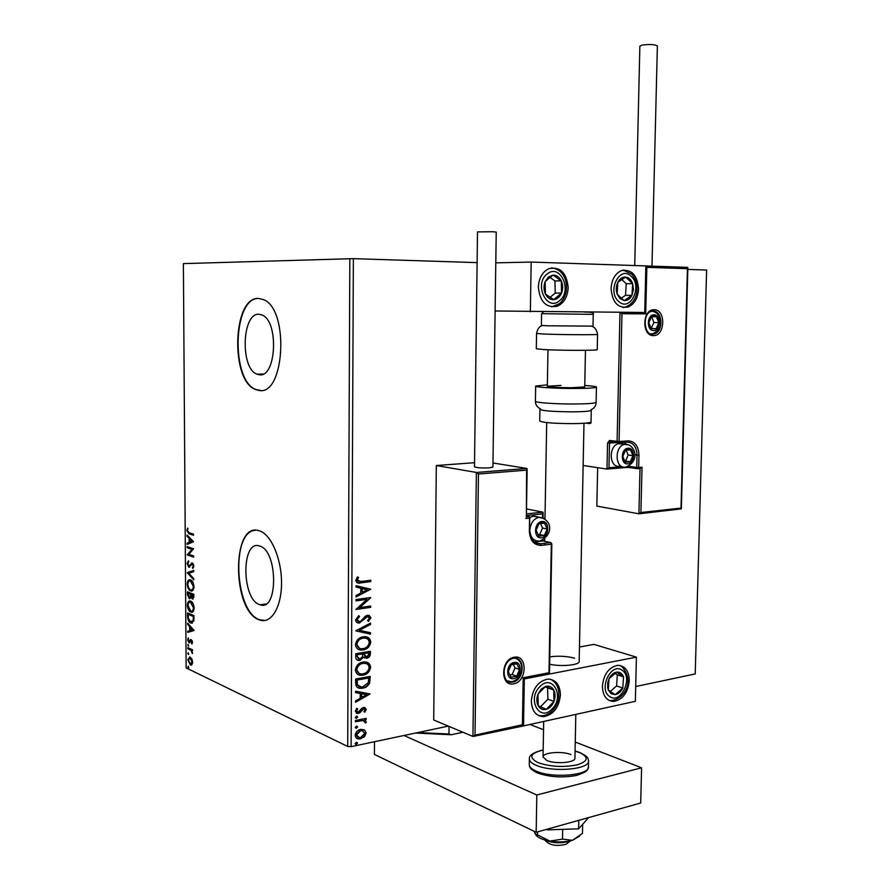 <?xml version="1.0" encoding="UTF-8"?>
<svg xmlns="http://www.w3.org/2000/svg" width="890" height="890" viewBox="0 0 890 890"><rect width="100%" height="100%" fill="white"/><g stroke="black" fill="none" stroke-linecap="round" stroke-linejoin="round"><path stroke-width="1.33" d="M259.09 314.27C241.924 312.434 240.044 368.393 256.921 374.156L259.19 374.757C276.256 378.384 279.182 321.234 262.083 315.004L259.09 314.27M259.491 545.993C241.235 539.307 241.435 599.181 259.591 604.622L260.08 604.788C278.325 611.975 278.025 550.576 259.702 546.059L259.491 545.993M259.057 530.718C231.5 521.284 231.867 611.063 259.213 619.829L260.247 620.185C271.595 623.756 281.73 606.513 281.529 582.516C281.496 558.564 271.105 534.556 259.669 530.907L259.057 530.718M255.263 530.318C230.755 531.308 234.704 612.02 259.613 619.774L264.953 620.508M258.656 298.462C232.546 296.37 230.076 380.953 255.653 389.553L258.812 390.41C284.678 396.628 289.573 309.308 263.496 299.63L258.656 298.462M258.845 298.462C232.857 296.904 230.599 380.987 256.064 389.542L260.648 390.476M364.455 729.856L366.191 732.971L364.422 736.809L359.159 738.989C356.846 738.978 355.522 737.732 355.177 735.24C355.833 731.914 357.669 729.956 360.695 729.366L364.455 729.856L366.191 732.971M355.433 720.5L366.079 718.375L366.079 719.665L364.522 719.977L366.246 721.879L365.879 722.936L364.755 722.547L364.956 721.923L362.675 720.555L355.433 721.79L355.433 720.5M366.324 709.386L364.8 712.178L363.888 711.588L365.022 709.719L363.598 708.74L360.027 712.679L357.647 713.502L355.288 711.288L356.757 708.34L357.747 708.885L356.612 710.888L358.325 712.145L361.907 708.184L364.199 707.383L366.324 709.386L365.79 709.152L364.333 711.866M355.622 682.975L355.633 679.026L370.218 676.433L369.661 683.086C368.015 686.112 365.701 687.803 362.72 688.159L361.118 688.337C357.68 688.548 355.844 686.769 355.622 682.975M355.766 653.727L370.374 651.313L370.351 653.705C370.229 656.297 369.016 657.799 366.736 658.211L363.643 657.143L359.326 660.514C357.19 660.614 355.989 659.49 355.744 657.131L355.766 653.727M355.878 630.754L370.54 623.056L370.529 624.48L359.426 630.309L370.474 632.734L370.474 634.158L355.878 630.754M356.022 600.884L356.022 599.56L370.685 597.535L359.727 607.603L370.641 606.057L370.629 607.358L355.978 609.461L366.947 599.37L356.022 600.884M361.051 581.515L370.785 580.247L370.785 581.571L360.895 582.85C358.225 583.729 356.501 582.894 355.744 580.38L357.457 576.909L358.592 577.432L357.257 580.169L361.051 581.515M351.127 746.665L347.701 746.465L186.121 667.889L183.385 263.618L353.363 258.645L351.127 746.665L448.326 726.118M635.705 686.524L695.212 673.941L706.615 270.026L687.814 269.425M353.363 258.645L477.107 262.628M370.73 589.225L356.045 596.923L356.045 595.488L360.784 593.074L360.806 588.257L356.089 587.122L356.089 585.687L370.73 589.225M355.544 619.952L358.792 615.635L359.527 616.592L357.057 619.64L359.382 621.676L360.984 621.009L365.334 616.225L367.559 615.224L370.941 617.76L368.46 621.409L367.57 620.519L369.45 617.96L367.615 616.525L359.249 623C357.179 623.178 355.944 622.166 355.544 619.952M363.109 636.84L363.81 636.75C367.659 636.328 369.984 638.097 370.796 642.057C369.873 646.674 367.314 649.288 363.109 649.9L362.163 650.011C358.425 650.345 356.178 648.543 355.433 644.627C356.389 640.032 358.948 637.44 363.109 636.84M362.975 662.104L364.021 661.982C367.692 661.659 369.906 663.395 370.652 667.2C369.728 671.817 367.17 674.453 362.975 675.121L361.685 675.265C358.114 675.488 355.989 673.719 355.31 669.959C356.267 665.375 358.815 662.75 362.975 662.104M370.118 693.922L355.522 702.288L355.533 700.864L360.228 698.25L360.261 693.499L355.577 692.631L355.577 691.207L370.118 693.922M356.49 716.172L357.702 717.017L356.189 718.375L355.266 717.496L356.49 716.172M356.434 726.129L357.658 726.963L356.122 728.32L355.21 727.453L356.434 726.129M356.356 742.327L357.569 743.15L356.011 744.518L355.132 743.662L356.356 742.327M191.84 658.878L192.641 662.182L191.884 664.752L190.594 665.142L187.79 659.879L189.859 656.92L191.84 658.878M187.79 647.62L192.485 649.767L192.485 650.868L191.795 650.546L192.429 653.56L190.983 650.334L187.801 648.71L187.79 647.62M192.518 642.235L191.862 644.037L191.216 640.678L189.025 642.758L187.657 639.854L188.28 637.896L188.992 641.657L191.094 639.543L192.518 642.235M187.59 616.258L187.567 612.954L193.998 615.635L193.809 621.098L190.749 623.022C188.903 622.377 187.846 620.13 187.59 616.258L188.246 616.169M187.423 591.828L193.875 594.331L193.887 596.367L192.429 599.07L190.916 597.145L189.281 598.748L187.445 594.676L187.423 591.828M187.301 572.648L193.72 570.39L193.731 571.591L188.847 573.305L193.775 578.589L193.775 579.79L187.301 572.837L193.72 570.568M187.134 547.728L187.123 546.627L193.586 548.774L188.802 554.337L193.631 555.983L193.642 557.096L187.178 554.882L191.929 549.33L187.134 547.728L187.89 546.883M189.181 532.787L193.497 534.134L193.508 535.246L188.98 533.833L186.856 530.54L187.579 528.059L187.512 530.74L189.181 532.787M347.701 746.465L349.837 258.612M193.542 541.732L187.111 544.424L187.1 543.234L189.147 542.422L189.125 538.394L187.056 536.258L187.045 535.057L193.542 541.732M187.078 563.537L188.458 560.811L188.78 561.824L187.734 563.693L188.836 566.073L192.329 562.903L193.864 566.007L192.774 568.399L193.197 565.762L192.362 564.015L188.825 567.175L187.078 563.537L187.734 563.459M190.516 579.868C192.362 580.48 193.519 582.716 193.987 586.599C193.653 590.059 192.618 591.516 190.872 590.96L190.627 590.882C188.791 590.237 187.645 587.979 187.212 584.118C187.545 580.692 188.591 579.256 190.349 579.813L190.516 579.868M190.66 601.117C192.496 601.774 193.653 604.043 194.12 607.926C193.809 611.308 192.796 612.732 191.094 612.22L190.76 612.098C188.925 611.408 187.79 609.127 187.345 605.267C187.668 601.929 188.68 600.516 190.382 601.028L190.66 601.117M194.098 630.476L187.69 632.401L187.69 631.21L189.726 630.654L189.704 626.66L187.645 624.324L187.634 623.134L194.098 630.476M188.224 644.382L188.313 646.218L188.224 644.382M188.28 652.715L188.369 654.551L188.28 652.715M188.369 666.276L188.469 668.112L187.846 666.922L188.369 666.276M193.497 534.934L189.737 533.755L187.835 531.942M187.523 530.485L186.856 530.54M187.645 529.884L187.979 528.649M187.868 544.135L187.857 543.156L187.1 543.234M187.857 543.156L189.147 542.422M189.893 539.062L189.893 538.317L189.125 538.394M189.893 538.317L187.056 536.258M189.815 542.166L192.741 541.242L189.792 539.073L189.815 542.166L191.973 541.32L189.792 539.073M192.741 541.242L191.973 541.32M193.642 556.751L187.178 554.882M187.935 554.804L187.178 554.637M187.935 554.559L192.696 549.252L191.929 549.33M192.696 549.252L187.89 547.65M187.857 562.869L188.58 561.201M190.215 565.851L192.107 563.036L191.35 563.125M193.341 567.82L192.374 567.386M193.141 567.308L193.842 566.407M193.853 565.684L193.197 565.762M193.508 564.216L192.362 564.015M189.648 567.097L188.825 567.175M189.592 567.086L188.302 565.651M193.775 578.878L188.057 572.748L187.301 572.837M192.062 590.949L190.627 590.882M191.383 590.782L189.058 588.435M187.868 584.04L187.212 584.118M188.046 582.739L189.915 579.724M193.008 582.427L190.104 580.859M191.828 589.803L193.931 587.734M190.616 589.781L190.794 589.836C192.184 590.293 193.03 589.147 193.319 586.399L190.371 580.914C188.98 580.469 188.146 581.615 187.868 584.33C188.213 587.456 189.136 589.269 190.616 589.781M193.987 586.321L193.319 586.399M191.294 580.881L190.527 580.97M193.174 598.97L192.296 599.026M193.052 598.937L191.906 597.68M191.484 597.079L190.916 597.145L191.205 596.055M190.037 598.659L188.725 597.19M188.102 594.587L187.445 594.676M188.191 593.163L188.179 592.128M189.848 597.613L190.905 597.168M191.239 594.353L188.09 593.174L189.281 597.657L190.416 596.378L190.471 594.108L188.09 593.174M192.819 597.891L193.842 597.39M193.875 595.043L191.139 594.364L192.362 597.947L193.208 595.176L191.139 594.364M193.887 596.233L193.219 596.322M193.875 595.098L193.208 595.176M191.239 594.019L190.471 594.108M191.172 596.289L190.416 596.378M192.262 612.187L190.76 612.098M191.517 611.997L189.259 609.717M188.013 605.178L187.345 605.267M188.179 603.943L189.993 600.95M193.063 603.598L190.193 602.085M192.018 611.041L194.076 608.994M190.749 611.007L190.983 611.085C192.351 611.53 193.174 610.395 193.453 607.703L190.427 602.141C189.081 601.729 188.268 602.853 188.001 605.5L190.749 611.007M194.12 607.614L193.453 607.703M191.428 602.118L190.671 602.219M188.335 614.311L188.324 613.277M192.374 623.134L190.749 623.022M191.506 622.911L189.192 620.53M192.107 621.988L193.942 620.185L193.186 620.263L193.341 616.459L188.224 614.323L188.413 618.483L190.738 621.921L193.186 620.263M194.009 616.314L188.224 614.323M194.009 616.37L193.341 616.459M188.446 632.189L188.446 631.099L187.69 631.21M188.446 631.099L189.726 630.654M190.46 627.406L190.46 626.56L189.704 626.66M190.46 626.56L187.645 624.324M190.382 630.476L193.297 629.775L191.116 627.305L190.36 627.417L190.382 630.476L192.529 629.886L190.36 627.417M193.297 629.775L192.529 629.886M192.307 643.314L191.45 643.214M192.507 641.957L191.94 642.046M192.196 640.678L191.294 640.7M189.826 642.658L189.025 642.758M189.781 642.647L188.814 641.534M188.246 639.777L187.657 639.854M190.193 641.49L190.671 640.544L189.915 640.655M190.671 640.544L191.216 639.576M191.105 639.543L190.549 639.621M188.725 645.851L187.701 645.05M192.485 650.445L191.795 650.546M192.574 652.704L191.917 652.804M192.018 650.512L190.983 650.334M191.739 650.223L187.801 648.71M188.558 648.587L188.558 647.965M188.78 654.172L187.757 653.371M191.484 665.053L190.226 665.008M190.983 664.886L189.492 663.35M188.38 659.79L187.79 659.879M188.613 658.756L189.704 656.887M191.706 658.611L189.882 658.022L188.369 660.158L190.215 663.918L192.062 661.904L189.904 658.022L190.66 657.899M191.272 663.907L192.585 663.117M192.629 661.815L192.062 661.904M190.927 657.999L190.171 658.122M188.88 667.734L187.846 666.922M370.251 580.325L370.785 581.571M370.24 581.404L357.213 582.794M357.413 576.965L358.592 577.432M358.058 577.276L356.935 579.112L357.48 579.279M356.935 579.112L357.257 580.169M356.723 580.002L358.091 581.481M370.195 589.28L356.045 596.478M356.089 587.089L360.806 588.257M367.214 589.803L361.774 588.457L362.286 592.306L367.214 589.803L362.308 588.624L362.286 592.306M359.727 607.603L370.685 597.813M370.095 606.135L370.629 607.358M370.084 607.18L355.978 609.205M356.022 600.628L366.947 599.37M358.525 615.802L359.527 616.592M358.993 616.414L357.057 619.64M356.523 619.451L358.103 621.442M368.961 615.268L370.941 617.76M370.396 617.582L368.115 621.075M368.215 616.514L367.615 616.525M367.08 616.336L365.723 617.593M365.189 617.404L363.721 619.24L364.266 619.429M363.721 619.24L359.516 622.978M358.982 622.789L357.38 622.722M369.995 623.345L370.529 624.48M369.984 624.29L359.426 630.309M369.94 632.612L370.474 634.158M369.928 633.958L355.878 630.899M366.992 637.073L370.796 642.057M370.262 641.857C369.339 646.474 366.78 649.088 362.575 649.7L363.109 649.9M362.575 649.7L358.737 649.489M366.146 638.297L362.575 637.952C359.249 638.419 357.19 640.477 356.401 644.138L359.46 648.231M363.12 648.599C366.457 648.109 368.516 646.029 369.305 642.346C368.638 639.165 366.769 637.741 363.687 638.074L363.109 638.141C359.782 638.608 357.724 640.678 356.935 644.338C357.524 647.497 359.315 648.944 362.308 648.688L363.12 648.599M369.828 651.402L369.817 653.505C369.695 656.086 368.482 657.588 366.202 657.999L366.736 658.211M366.202 657.999L364.555 657.944M359.894 660.447L363.643 657.143M359.36 660.235L357.446 660.169M356.723 656.075L359.894 659.145L362.519 656.653L362.708 653.883L356.734 654.584L358.281 658.9M363.665 654.094L366.713 656.909L368.861 654.206L368.872 652.86L363.676 653.427L365.111 656.687M363.676 653.427L364.21 654.306M368.872 652.86L364.21 653.638M356.734 654.584L357.257 656.286M362.708 653.883L357.268 654.784M367.047 662.349L370.652 667.2M370.107 666.988C369.194 671.594 366.636 674.242 362.441 674.909L362.975 675.121M362.441 674.909L358.403 674.676M366.179 663.573L362.441 663.195C359.126 663.706 357.068 665.787 356.278 669.447L359.182 673.43M362.986 673.819C366.313 673.285 368.371 671.182 369.161 667.511C368.56 664.463 366.791 663.061 363.865 663.295L362.975 663.406C359.66 663.918 357.602 665.998 356.812 669.658C357.346 672.695 359.048 674.119 361.918 673.941L362.986 673.819M369.684 676.522L369.661 683.086M369.128 682.875C367.481 685.89 365.167 687.581 362.185 687.937L362.72 688.159M362.185 687.937L357.991 687.736M356.957 684.666L361.462 687.013L362.731 686.869L368.293 682.652L368.727 677.991L356.601 679.849L356.957 684.666L359.004 686.535M368.727 677.991L357.135 680.06L357.491 684.888M369.584 693.911L355.533 701.754M355.577 692.498L360.261 693.499M366.624 694.678L361.218 693.555L361.729 697.415L366.624 694.678L361.752 693.777L361.729 697.415M363.064 708.507L362.097 709.007L362.63 709.241M362.097 709.007L359.493 712.445L360.027 712.679M359.493 712.445L358.37 713.424M357.836 713.19L356.311 713.157M356.712 708.373L357.747 708.885M357.213 708.651L356.078 710.654L356.612 710.888M356.078 710.654L357.113 711.911M364.911 707.472L365.79 709.152M356.912 716.15L357.702 717.017M357.168 716.784L355.944 718.097L356.478 718.341M365.545 718.486L366.079 719.665M365.545 719.432L364.522 719.977M364.655 720.032L366.246 721.879M365.712 721.634L365.879 722.936M365.345 722.691L364.778 722.502M363.821 720.711L362.675 720.555M362.141 720.31L355.433 721.445M356.868 726.106L357.658 726.963M357.124 726.718L355.9 728.042L356.434 728.287M365.656 732.726L363.888 736.553L364.422 736.809M363.888 736.553L360.639 738.845M360.116 738.6L356.957 738.4M363.042 730.757L360.15 730.412L355.955 734.717L357.691 737.187M360.639 737.554L364.889 733.238L361.83 730.545L360.673 730.657L356.49 734.973L359.493 737.665L360.639 737.554M356.801 742.305L357.569 743.15M357.035 742.894L355.822 744.229L356.345 744.485M574.617 658.211C566.986 656.153 558.709 655.696 549.775 656.853M531.33 700.919C532.721 688.37 538.239 681.095 547.906 679.081C555.816 679.504 559.988 684.766 560.433 694.89C559.02 707.583 553.369 714.859 543.49 716.684C535.847 716.105 531.797 710.843 531.33 700.919M629.286 680.627C628.919 670.804 625.036 665.698 617.671 665.331C608.805 667.266 603.709 674.231 602.397 686.201C602.786 695.869 606.557 700.953 613.711 701.465C622.755 699.662 627.94 692.72 629.286 680.627M636.417 657.143L635.349 701.309L523.52 725.895L524.299 678.925L636.417 657.143L593.908 644.382L579.468 647.019M524.299 678.925L523.709 678.725M523.52 725.895L473.669 736.353M549.642 664.218C560.733 666.899 579.479 665.142 579.168 661.515L579.179 661.337M638.564 289.094C637.952 298.15 634.481 304.124 628.151 307.005C618.005 308.641 612.32 302.478 611.085 288.549C611.664 279.627 615.035 273.675 621.209 270.694C631.577 268.869 637.362 275.01 638.564 289.094M538.361 287.103C539.874 301.877 546.204 308.24 557.363 306.204C563.993 303.067 567.597 296.893 568.165 287.693C566.685 272.74 560.233 266.399 548.796 268.691C542.377 271.928 538.895 278.069 538.361 287.103M530.34 311.756L531.163 262.06L645.862 265.91L644.738 312.479L495.118 310.988M531.163 262.06L495.797 262.85M570.468 840.839L566.151 844.232C557.351 846.401 550.71 845.511 546.26 841.54L544.513 839.86M544.736 839.926C552.89 843.331 561.234 843.698 569.778 841.061L570.09 840.917M638.92 513.808L640.01 468.518L642.002 467.217L640.9 512.518L638.92 513.808L596.845 506.087L597.657 467.684M616.525 442.575L609.517 443.053L608.971 467.773L606.991 469.086L583.139 465.481M640.9 512.518L681.006 508.079L681.362 508.869L639.387 513.753M681.006 508.079L687.458 267.389M687.447 268.669L646.841 267.345L645.851 266.321M646.841 267.345L645.706 313.87L643.904 312.468M645.706 313.87L621.954 313.747L620.13 312.323M526.836 468.474L526.602 470.143L478.453 474.003L476.361 472.457L526.836 468.44L492.971 462.978M476.361 472.457L436.322 465.537L433.697 719.977L472.935 736.453L476.361 472.457M474.537 462.7L436.322 465.537M542.789 512.184L526.413 513.886L542.789 512.162L526.502 508.947M526.368 517.19L526.602 470.143M478.453 474.003L475.015 735.129L472.935 736.453M475.015 735.129L522.43 724.738L522.73 725.584M522.43 724.738L523.198 677.735L522.942 725.495M542.844 512.173L542.589 513.875L526.391 515.577M523.198 677.735L548.985 672.74L549.208 673.641L523.709 678.547M541.788 522.508L538.984 523.776L536.091 530.295L538.773 536.181L544.324 535.535L547.205 529.038L544.547 523.164L541.788 522.508M541.565 523.42L538.984 523.776L536.091 530.295L538.773 536.181L544.324 535.535L547.205 529.038L544.547 523.164L541.565 523.42M537.838 516.912L533.689 516.078L530.017 517.424M532.287 539.807L533.277 539.752M537.972 534.723L539.696 534.523L542.566 528.059L540.519 523.554M539.696 534.523L544.324 535.535M542.566 528.059L547.205 529.038M628.051 449.161L625.492 450.262L622.811 456.436L625.214 462.21L630.287 461.799L632.946 455.658L630.565 449.895L628.051 449.161M627.817 450.051L625.492 450.262L622.811 456.436L625.214 462.21L630.287 461.799L632.946 455.658L630.565 449.895L627.817 450.051M622.11 443.787L618.606 443.654C608.415 445.579 609.027 467.728 619.206 466.271M624.68 461.187L625.514 461.12L628.173 455.001L626.171 450.195M625.514 461.12L630.287 461.799M628.173 455.001L632.946 455.658M653.994 315.761L651.48 316.684L648.832 322.681L651.18 328.677L656.153 328.666L658.778 322.681L656.453 316.695L653.994 315.761M653.75 316.684L651.48 316.684L648.832 322.681L651.18 328.677L656.153 328.666L658.778 322.681L656.453 316.695L653.75 316.684M651.091 328.499L653.916 322.547L651.636 316.684M651.302 328.499L656.153 328.666M653.916 322.547L658.778 322.681M514.064 663.417L511.205 664.897L508.268 671.616L511.016 677.245L516.678 676.155L519.593 669.469L516.879 663.851L514.064 663.417M513.841 664.307L511.205 664.897L508.268 671.616L511.016 677.245L516.678 676.155L519.593 669.469L516.879 663.851L513.841 664.307M509.77 675.02L512.139 674.576L515.054 667.912L513.341 664.396M512.139 674.576L516.678 676.155M515.054 667.912L519.593 669.469M611.13 693.71L615.224 694.634C618.394 694.033 620.92 691.83 622.811 688.015L623.523 676.823C622.099 673.441 619.807 671.883 616.659 672.139C613.488 672.684 610.941 674.876 609.016 678.714L607.725 682.819L607.692 687.792L608.304 690.006L611.13 693.71M611.564 692.253L615.224 694.634L622.811 688.015L623.523 676.823L616.659 672.139L609.016 678.714L608.304 690.006L611.564 692.253M610.317 691.419L616.592 685.979L617.304 674.831L615.101 673.33M616.592 685.979L622.811 688.015M617.304 674.831L623.523 676.823M619.996 298.606L624.19 300.564C627.428 300.698 630.009 298.973 631.944 295.38L633.446 289.639L632.69 283.676C631.232 279.76 628.885 277.546 625.67 277.057C622.433 276.879 619.829 278.592 617.86 282.208C616.08 285.99 615.835 289.929 617.115 294.011L619.996 298.606M620.441 297.293L624.19 300.564L631.944 295.38L632.69 283.676L625.67 277.057L617.86 282.208L617.115 294.011L620.441 297.293M621.342 298.117L625.503 295.335L626.237 283.688L621.765 279.493M625.503 295.335L631.944 295.38M626.237 283.688L632.69 283.676M548.462 276.99L545.136 281.663C543.567 285.868 543.668 289.973 545.437 293.978C547.417 297.816 550.165 299.696 553.68 299.652C557.173 299.274 559.799 297.082 561.557 293.077C563.092 288.927 563.003 284.856 561.267 280.873C559.343 277.046 556.606 275.132 553.091 275.132L548.462 276.99M548.908 278.392L545.136 281.663L545.437 293.978L553.68 299.652L561.557 293.077L561.267 280.873L553.091 275.132L548.908 278.392M550.098 297.327L555.238 293.044L554.948 280.906L550.042 277.469M555.238 293.044L561.557 293.077M554.948 280.906L561.267 280.873M541.187 689.16L537.938 694.3C536.414 698.594 536.514 702.444 538.239 705.826C540.174 708.996 542.856 710.176 546.293 709.352C549.709 708.229 552.278 705.581 553.981 701.42C555.482 697.17 555.393 693.355 553.702 689.984C551.811 686.802 549.141 685.611 545.703 686.379L541.187 689.16M541.632 690.262L537.938 694.3L538.239 705.826L546.293 709.352L553.981 701.42L553.702 689.984L545.703 686.379L541.632 690.262M540.475 706.816L547.884 699.217L547.595 687.848L545.259 686.791M547.884 699.217L553.981 701.42M547.595 687.848L553.702 689.984M547.45 325.796L593.018 326.129L593.252 314.359L541.587 313.68L541.387 325.417L547.45 325.796M591.538 326.252C594.654 326.897 596.656 329.6 597.546 334.34C598.492 334.974 560.077 334.751 543.679 334.028L536.559 333.472L536.303 348.758L543.401 349.548C559.788 350.515 598.158 350.604 597.223 349.692L597.235 349.648M539.941 409.422L539.74 420.926C542.188 422.594 553.102 423.495 572.493 423.64C583.94 423.507 590.126 422.939 591.027 421.949L591.272 410.323C590.37 411.224 584.185 411.736 572.726 411.836C553.313 411.681 542.388 410.857 539.941 409.344M585.464 350.304L584.73 386.894L571.202 387.728C557.096 387.606 549.141 387.106 547.339 386.238L560.956 385.403M584.752 385.459C592.462 385.971 596.367 386.527 596.445 387.128C595.388 387.962 588.079 388.407 574.517 388.474C555.516 388.53 534.567 387.195 535.669 386.06L547.361 384.847M634.737 265.531L639.865 46.18L642.313 45.045C649.934 44.144 654.951 44.444 657.376 45.946L657.376 46.002M492.915 467.061L489.344 467.851C481.301 468.162 476.35 467.806 474.481 466.772L477.507 231.912L492.615 231.723L496.231 232.112L492.915 467.016M578.789 820.346L578.611 828.824L588.635 817.587M578.611 828.824L547.128 829.869L547.139 829.202M547.128 829.869L546.26 829.458M575.252 742.06L641.59 767.803L640.711 803.014L536.169 832.272L374.401 754.442L374.479 741.726M641.59 767.803L536.815 794.993L404.004 735.485M529.973 724.482L543.534 729.744M536.169 832.272L536.815 794.993M556.15 762.519L561.623 762.708M574.94 758.035L574.929 758.236C575.285 762.741 555.36 764.354 546.794 760.472L543.045 756.923C542.8 752.417 562.313 750.826 571.002 754.609M579.679 836.055L572.459 840.327L582.483 833.385L582.661 824.54M562.502 839.125L549.886 841.106C558.186 842.385 565.706 842.129 572.459 840.327L562.502 839.125L562.691 829.358M535.925 835.143C538.283 837.846 542.933 839.837 549.886 841.106L537.516 834.887L537.56 831.883M537.516 834.887L535.224 834.019L534.367 831.416M462.911 732.248L451.297 734.751L415.552 733.048M449.061 726.429L448.972 734.016L451.297 734.751M417.788 732.57L448.972 734.016M189.882 533.8L189.125 533.878M191.239 564.394L190.471 564.471M191.139 594.587L190.482 594.665M194.009 617.093L193.353 617.182M190.126 649.311L189.37 649.433M654.139 309.764C666.02 309.275 665.331 336.108 653.505 335.586C641.523 336.331 642.18 309.03 654.139 309.764M650.334 333.75L654.484 333.839C663.784 331.336 662.583 310.621 653.127 311.133L651.024 311.489C642.48 313.358 643.681 335.697 652.793 334.206L654.484 333.839L652.125 333.75M645.862 265.954L687.458 267.345M606.991 469.086L607.558 443.009L609.517 443.053L610.351 441.796M621.954 313.747L619.073 441.507L609.494 440.494L607.558 443.009M618.339 442.753L627.261 442.141L628.24 440.884L619.073 441.507L618.083 442.775L617.093 441.451L619.996 312.323M626.471 467.473L629.764 467.561M627.083 466.761L626.193 467.484L607.336 469.063M640.01 468.518L637.985 468.696M637.351 468.674L630.076 467.595L629.108 466.327L636.717 467.439L637.006 455.135C636.639 447.036 633.469 442.697 627.495 442.13M628.24 440.884C634.959 441.351 638.542 446.113 638.964 455.191L638.675 467.495L642.002 467.217M617.794 442.731L610.495 441.796L609.494 440.494M634.77 454.834L638.964 455.191M624.19 442.352L626.315 444.221M629.119 465.893L628.407 466.26M608.971 467.773L622.077 466.694M623.434 443.954L620.675 442.597M637.685 468.719L638.675 467.495L636.717 467.439L637.685 468.719M513.741 683.809C500.091 687.169 500.503 659.067 514.153 657.243C527.703 654.183 527.236 681.796 513.741 683.809M507.211 680.806L512.851 682.074C524.421 680.394 525.578 656.776 513.997 658.255L513.719 658.3M529.25 516.601L526.368 516.723L528.671 516.456L526.379 515.989M548.985 672.74L551.322 544.168L541.387 545.392C533.978 545.359 529.962 540.586 529.361 531.063L529.572 518.091L525.812 518.492M534.946 542.5L540.486 543.757L550.421 542.544L543.034 540.898L534.222 541.954L543.034 540.898L542.31 540.174M535.012 542.544L540.519 543.757L541.387 545.392M532.732 540.408L534.69 540.174M542.522 517.602L542.589 513.875M528.738 516.478L530.106 517.936L528.738 516.478M529.773 517.78L529.361 531.063M529.561 530.74L529.895 530.896C530.629 539.774 534.167 544.068 540.519 543.757L550.454 542.555L551.833 544.001L549.475 673.519M550.988 542.689L551.833 544.001M543.567 541.02L542.755 539.963M541.81 521.551C533.7 522.041 533.41 539.14 541.52 537.771C549.575 537.204 549.886 520.294 541.81 521.551M538.984 541.031C533.577 541.042 530.54 537.616 529.895 530.751M529.906 529.639C530.685 522.997 533.622 518.903 538.706 517.335L543.935 518.292M628.073 448.237C620.686 448.393 620.308 464.836 627.717 463.846C635.048 463.612 635.438 447.336 628.073 448.237M625.08 467.128C614.89 468.607 614.289 446.357 624.491 444.41L628.941 444.944M654.017 314.838C646.763 314.426 646.363 330.947 653.627 330.513C660.825 330.858 661.237 314.515 654.017 314.838M652.392 311.166L653.761 311.545M514.075 662.471C505.798 663.595 505.542 680.605 513.819 678.603C522.041 677.401 522.308 660.58 514.075 662.471M511.561 681.595L508.19 681.462M516 658.377L517.346 659.212M609.772 696.603C620.875 704.713 633.591 677.268 622.088 670.237C611.096 661.782 598.002 689.628 609.772 696.603M619.796 665.42L621.253 666.276M622.01 666.799C634.103 680.038 626.037 698.583 611.23 700.619L609.138 700.463M618.617 301.365C629.953 312.624 642.958 286.569 631.221 276.345C620.007 264.742 606.591 291.13 618.617 301.365M623.2 270.115L631.466 273.931C639.409 282.097 639.966 301.087 625.57 306.972L623.134 307.54M623.623 270.048L626.059 270.638M547.072 274.064C533.6 284.266 547.027 312.201 559.643 300.62C572.815 290.541 559.888 262.806 547.072 274.064M559.254 303.768L551.678 306.916M551.933 267.834L555.104 268.602M539.83 686.713C526.68 699.295 539.807 722.635 552.123 708.941C564.972 696.547 552.334 673.263 539.83 686.713M552.234 710.865C548.908 714.147 545.181 715.783 541.053 715.771L538.361 715.493M550.665 679.281L552.456 680.394M535.669 386.127L535.413 401.234C534.3 402.58 555.226 404.116 574.206 404.004C587.767 403.893 595.065 403.348 596.122 402.369L596.122 402.28M586.154 423.084C589.814 423.963 591.438 423.584 591.027 421.949L591.027 421.86M529.361 759.081L529.272 764.466C529.172 766.846 531.441 769.049 536.069 771.085C551.878 778.505 589.202 775.446 588.457 766.935L588.468 766.546M543.167 750.025C530.051 753.296 528.315 757.49 537.983 762.597C550.131 766.768 563.159 767.525 577.054 764.877C588.323 761.261 589.135 757.156 579.49 752.562L575.073 751.127M588.546 760.394L588.579 761.173C589.325 769.583 551.989 772.598 536.169 765.267C531.53 763.253 529.272 761.072 529.372 758.725C528.983 755.276 533.577 752.339 543.178 749.903M263.206 374L256.921 374.156M265.887 603.998L260.08 604.788M188.98 533.833L189.737 533.755M190.872 590.96L191.628 590.871M190.371 580.914L191.128 580.825M192.429 599.07L193.152 598.981M191.094 612.22L191.851 612.109M190.427 602.141L191.194 602.04M191.139 623.156L191.895 623.056M191.216 640.678L191.973 640.566M190.594 665.142L191.35 665.03M574.929 758.236L575.808 714.403M583.985 423.262L579.168 661.515M547.984 349.759L547.306 387.717M546.694 422.583L544.98 518.959M544.635 538.717L544.591 541.242M544.558 543.256L544.524 545.003M543.045 757.123L543.679 721.467M687.859 267.757L681.362 508.869M645.862 265.999L687.703 267.401M620.274 312.357L644.048 312.501M511.817 682.196C501.949 684.265 500.725 661.381 513.285 658.377M476.473 472.479L526.924 468.474M527.158 468.908L526.368 517.235M543.111 512.662L543.022 517.802M540.119 540.864C553.669 534.645 552.212 519.727 539.562 517.268L532.988 516.178M626.115 466.972C641 460.386 634.392 444.366 625.937 444.31L618.606 443.654M652.17 311.233C656.397 311.978 659.09 314.704 660.235 319.443C660.18 323.904 662.527 328.232 652.871 333.783M512.662 681.395C522.33 679.07 525.69 662.305 515.588 658.311M559.843 303.29C570.857 293.6 568.243 269.403 551.399 267.912M552.49 710.609C561.212 701.465 561.368 684.021 550.298 679.215M593.252 314.359C594.364 312.757 591.494 312.001 584.641 312.101M597.546 334.34L597.223 349.692M541.587 313.68L543.401 311.845M536.559 333.472C537.527 328.766 539.518 326.141 542.533 325.573M596.445 387.128L596.122 402.369C596.1 405.762 594.342 408.276 590.827 409.912M535.413 401.234C535.346 404.616 537.071 407.186 540.597 408.955M657.376 45.946L651.97 266.21M575.073 751.015L579.824 752.517C588.657 757.056 587.756 757.646 588.579 761.173L588.457 766.935C587.155 770.162 588.98 771.163 576.564 775.424C562.513 777.994 549.464 777.159 537.415 772.932M536.592 772.565C531.719 770.05 529.294 767.603 529.305 765.2"/></g></svg>
